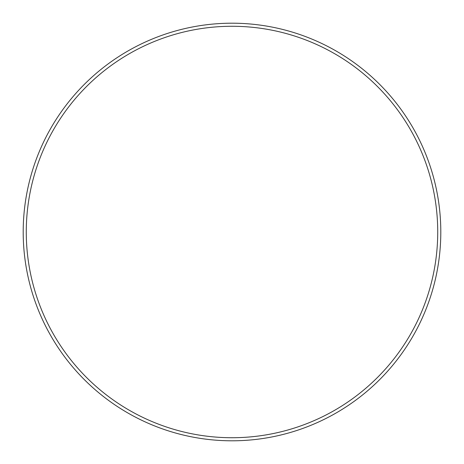<?xml version="1.0" encoding="UTF-8"?>
<svg xmlns="http://www.w3.org/2000/svg" width="464" height="464" viewBox="0 0 464 464"><rect width="100%" height="100%" fill="white"/><g stroke="black" fill="none" stroke-linecap="round" stroke-linejoin="round"><path stroke-width="0.7" d="M437.726 232A205.726 205.726 0 0 0 232 26.274A205.726 205.726 0 0 0 26.274 232A205.726 205.726 0 0 0 232 437.726A205.726 205.726 0 0 0 437.726 232M23.2 232A208.8 208.8 0 0 1 232 23.2A208.8 208.8 0 0 1 440.8 232A208.8 208.8 0 0 1 232 440.8A208.8 208.8 0 0 1 23.2 232"/></g></svg>
